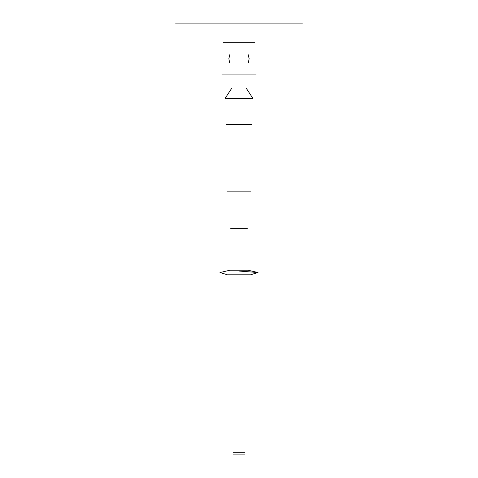 <?xml version="1.0" encoding="UTF-8"?>
<svg xmlns="http://www.w3.org/2000/svg" width="478" height="478" viewBox="0 0 478 478"><rect width="100%" height="100%" fill="white"/><g stroke="black" fill="none" stroke-linecap="round" stroke-linejoin="round"><path stroke-width="0.72" d="M302.413 23.9L175.587 23.9M223.148 42.691L254.852 42.691L223.148 42.691M230.008 54.002L228.854 58.704L229.595 62.504M248.405 62.504L249.146 58.704L247.992 54.002M221.876 74.897L256.124 74.897L221.876 74.897M226.315 124.429L251.685 124.429L226.315 124.429M246.295 88.311L252.952 98.468L225.048 98.468L231.705 88.311M247.317 228.663L230.683 228.663L247.317 228.663M245.393 228.663L232.607 228.663M251.052 191.134L226.948 191.134L251.052 191.134M226.853 274.581L219.976 272.544L230.002 270.207L247.998 270.207L258.024 272.544L251.147 274.581M251.255 274.808L226.745 274.808L251.255 274.808M244.634 454.1L233.366 454.1L244.634 454.1M244.569 452.242L233.431 452.242L244.569 452.242M239 23.9L239 28.967L239 23.9M239 56.422L239 60.067L239 56.422M239 89.721L239 117.247L239 89.721M239 131.611L239 221.935L239 131.611M239 235.391L239 269.873L239 235.391M239 271.038L239 273.099L239 271.038L258.024 272.544M239 274.808L239 453.317L239 274.808M230.002 270.207L247.998 270.207"/></g></svg>
